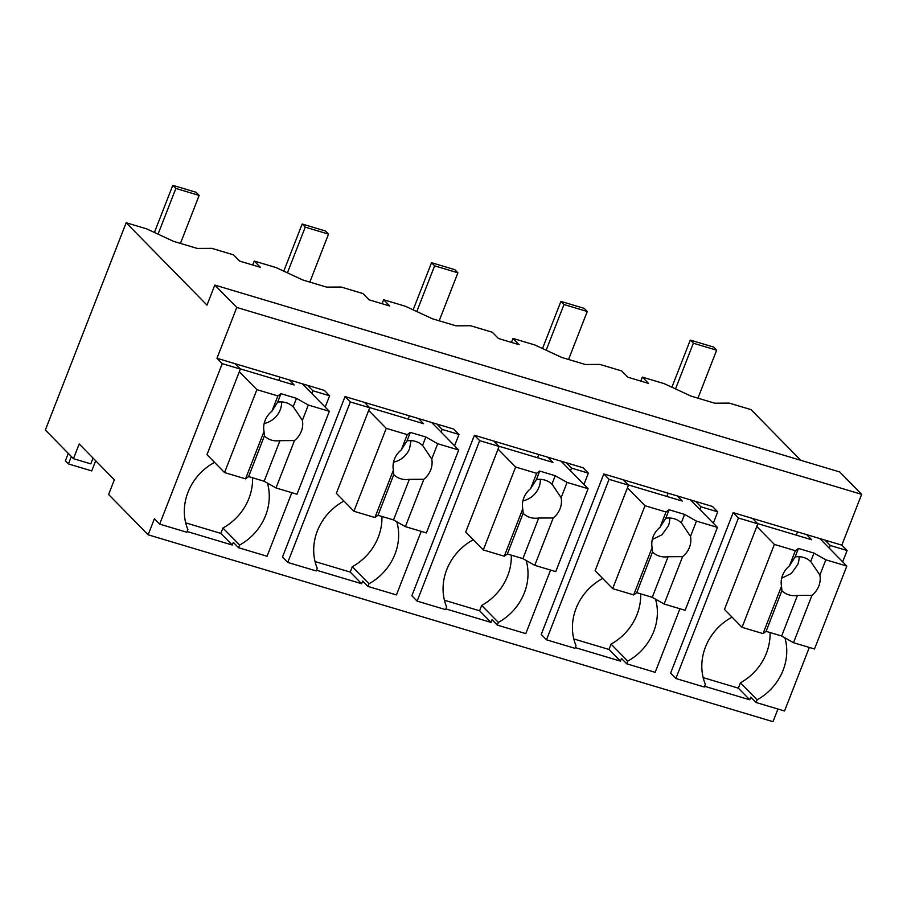 <?xml version="1.0" encoding="UTF-8"?>
<svg xmlns="http://www.w3.org/2000/svg" width="907" height="907" viewBox="0 0 907 907"><rect width="100%" height="100%" fill="white"/><g stroke="black" fill="none" stroke-linecap="round" stroke-linejoin="round"><path stroke-width="1.36" d="M73.467 458.681L79.204 443.965L114.339 479.792L108.613 494.496L148.147 534.801L154.405 518.747L159.677 524.121L222.238 363.65L216.966 358.276L236.784 307.462L214.812 285.07L207 305.126L126.164 222.748L45.35 430.02L73.467 458.681L90.813 463.862L93.058 458.092M126.164 222.748L146.673 228.87L173.52 241.33L197.238 248.427L211.796 248.348L233.541 254.856L239.697 261.125L260.4 267.316L254.243 261.046L276.045 267.565L302.893 280.025L326.611 287.122L341.168 287.043L362.913 293.551L369.07 299.82L389.772 306.01L383.616 299.741L405.418 306.26L432.265 318.72L455.983 325.817L470.54 325.738L492.286 332.234L498.442 338.504L519.144 344.694L512.988 338.436L534.79 344.943L561.637 357.403L585.355 364.501L599.912 364.421L621.658 370.929L627.814 377.199L639.48 380.691L648.516 383.389L642.36 377.119L664.162 383.638L691.009 396.098L714.727 403.196L729.285 403.116L751.03 409.624L800.768 460.314M148.147 534.801L773.013 721.677L777.945 709.025M216.966 358.276L324.343 390.384L329.615 395.758L325.194 407.107M187.125 531.525L232.271 545.028L233.314 542.352L238.586 547.726L267.055 556.24L291.827 492.682M704.614 686.293L749.76 699.796L750.803 697.12L756.075 702.494L784.544 710.997L809.316 647.451M675.874 678.504L738.434 518.022L733.162 512.648L670.602 673.13L675.874 678.504L704.331 687.018L705.374 684.343A53.014 47.89 135.5 0 1 731.439 617.474L731.711 616.794M733.162 512.648L841.832 545.152L861.65 494.338L839.689 471.946L214.812 285.07M236.784 307.462L861.65 494.338M287.757 562.431L350.317 401.948L345.045 396.574L282.485 557.057L287.757 562.431L316.214 570.945L317.257 568.27A53.014 47.89 135.5 0 1 343.322 501.401L343.594 500.721M345.045 396.574L453.715 429.079L458.987 434.453L454.566 445.791M316.498 570.22L361.644 583.723L362.687 581.047L367.959 586.421L396.427 594.924L421.199 531.377M546.502 639.809L609.062 479.338L603.79 473.964L541.23 634.435L546.502 639.809L574.959 648.324L576.002 645.648A53.014 47.89 135.5 0 1 602.067 578.779L602.339 578.099M603.79 473.964L712.46 506.457L717.732 511.831L713.31 523.18M575.242 647.598L620.388 661.101L621.431 658.425L626.703 663.799L655.171 672.314L679.944 608.756M417.129 601.114L479.69 440.643L474.418 435.269L411.857 595.752L417.129 601.114L445.586 609.629L446.629 606.953A53.014 47.89 135.5 0 1 472.694 540.096L472.966 539.404M474.418 435.269L583.088 467.774L588.36 473.148L583.938 484.485M445.87 608.903L491.016 622.406L492.059 619.73L497.331 625.104L525.799 633.619L550.572 570.061M159.677 524.121L186.842 532.25L187.885 529.575A53.014 47.89 135.5 0 1 213.95 462.706L214.222 462.026M222.238 363.65L240.355 369.07L235.083 363.696M239.312 371.734L256.885 389.647L224.551 472.558L206.989 454.656L240.355 369.07M841.832 545.152L847.104 550.526L842.682 561.864M642.36 377.119L640.818 381.087M512.988 338.436L511.446 342.392M383.616 299.741L382.074 303.709M254.243 261.046L252.702 265.014M329.615 395.758L312.802 390.736L307.53 385.362M238.586 547.726L239.629 545.05L222.941 528.033A53.014 47.89 135.5 0 0 252.554 477.774M232.271 545.028L220.855 533.384L222.941 528.033M185.686 522.863L220.855 533.384M756.075 702.494L757.118 699.819L740.429 682.801A53.014 47.89 135.5 0 0 770.043 632.542M749.76 699.796L738.343 688.152L740.429 682.801M703.174 677.631L738.343 688.152M738.434 518.022L757.844 523.827L752.572 518.453M825.019 540.119L830.29 545.492L847.104 550.526M350.317 401.948L369.727 407.753L364.455 402.379M458.987 434.453L442.174 429.419L436.902 424.045M367.959 586.421L369.002 583.745L352.313 566.728A53.014 47.89 135.5 0 0 381.926 516.457M361.644 583.723L350.227 572.079L352.313 566.728M315.058 561.558L350.227 572.079M609.062 479.338L628.472 485.143L623.2 479.769M717.732 511.831L700.918 506.809L695.646 501.435M626.703 663.799L627.746 661.124L611.057 644.106A53.014 47.89 135.5 0 0 640.671 593.847M620.388 661.101L608.971 649.457L611.057 644.106M573.802 638.936L608.971 649.457M479.69 440.643L499.099 446.448L493.827 441.074M588.36 473.148L571.546 468.114L566.274 462.74M497.331 625.104L498.374 622.429L481.685 605.423A53.014 47.89 135.5 0 0 511.299 555.152M491.016 622.406L479.599 610.762L481.685 605.423M444.43 600.253L479.599 610.762M830.29 545.492L829.247 548.168M757.118 699.819A53.014 47.89 135.5 0 0 784.918 637.859M312.802 390.736L311.759 393.411M239.629 545.05A53.014 47.89 135.5 0 0 267.429 483.091M756.801 526.502L774.374 544.415L742.039 627.327L724.478 609.413L757.844 523.827M368.684 410.429L386.257 428.342L353.923 511.253L336.361 493.34L369.727 407.753M442.174 429.419L441.131 432.095M369.002 583.745A53.014 47.89 135.5 0 0 396.801 521.786M627.429 487.819L645.002 505.721L612.667 588.632L595.105 570.73L628.472 485.143M700.918 506.809L699.875 509.485M627.746 661.124A53.014 47.89 135.5 0 0 655.546 599.164M498.056 449.124L515.63 467.037L483.295 549.948L465.733 532.035L499.099 446.448M571.546 468.114L570.503 470.79M498.374 622.429A53.014 47.89 135.5 0 0 526.173 560.469M71.347 456.527L68.456 463.942L65.383 460.801L68.274 453.387M68.456 463.942L91.743 470.903L95.689 460.779M154.405 232.464L172.795 185.323L196.082 192.284L199.155 195.424L180.448 243.405M158.045 234.153L175.867 188.452L172.795 185.323M175.867 188.452L199.155 195.424M283.778 271.159L302.167 224.018L325.454 230.979L328.527 234.108L309.82 282.1M287.417 272.848L305.24 227.147L302.167 224.018M305.24 227.147L328.527 234.108M413.15 309.854L431.539 262.701L454.826 269.674L457.899 272.803L439.192 320.783M416.789 311.543L434.612 265.842L431.539 262.701M434.612 265.842L457.899 272.803M542.522 348.537L560.911 301.396L584.199 308.357L587.271 311.498L568.564 359.478M546.161 350.227L563.984 304.537L560.911 301.396M563.984 304.537L587.271 311.498M671.894 387.232L690.284 340.091L713.571 347.052L716.643 350.193L697.937 398.173M675.534 388.922L693.356 343.22L690.284 340.091M693.356 343.22L716.643 350.193M280.036 377.142L278.778 380.373M224.551 472.558L245.548 478.839L248.62 476.594L264.152 481.243L276.011 487.955L297.008 494.224L329.332 411.313L302.337 383.808M256.885 389.647L277.871 395.928L271.919 411.211A20.476 18.491 135.5 0 0 265.082 420.474A20.476 18.491 135.5 0 0 264.016 431.471L245.548 478.839M277.871 395.928L280.955 393.683L296.476 398.332L293.165 406.824A20.476 18.491 135.5 0 0 277.644 402.175L271.919 411.211M329.332 411.313L308.335 405.032L296.476 398.332M289.14 379.863L294.174 384.987L240.106 368.809M308.335 405.032L302.382 420.315L293.607 407.266M276.011 487.955L294.48 440.575A20.476 18.491 135.5 0 0 301.317 431.313A20.476 18.491 135.5 0 0 302.382 420.315M294.48 440.575L279.968 440.655L264.152 481.243M264.016 431.471L264.447 436.006C268.665 439.952 273.846 441.505 279.968 440.655M264.379 435.938L248.62 476.594M264.164 423.478A20.476 18.491 135.5 0 0 280.229 409.817A20.476 18.491 135.5 0 0 281.635 401.937M280.955 393.683L277.644 402.175M409.408 415.825L408.15 419.068M353.923 511.253L374.92 517.534L377.992 515.289L393.525 519.926L405.384 526.638L426.381 532.919L458.704 450.008L431.709 422.503M386.257 428.342L407.243 434.623L401.291 449.895A20.476 18.491 135.5 0 0 394.454 459.169A20.476 18.491 135.5 0 0 393.389 470.155L374.92 517.534M407.243 434.623L410.327 432.378L425.848 437.015L422.537 445.507A20.476 18.491 135.5 0 0 407.016 440.87L401.291 449.895M458.704 450.008L437.707 443.727L425.848 437.015M418.512 418.546L423.546 423.671L369.478 407.504M437.707 443.727L431.755 459.01L422.979 445.961M405.384 526.638L423.852 479.27A20.476 18.491 135.5 0 0 430.689 469.996A20.476 18.491 135.5 0 0 431.755 459.01M423.852 479.27L409.34 479.338L393.525 519.926M393.389 470.155L393.819 474.701C398.037 478.647 403.218 480.188 409.34 479.338M393.751 474.633L377.992 515.289M393.536 462.162A20.476 18.491 135.5 0 0 409.601 448.512L411.007 440.632M410.327 432.378L407.016 440.87M538.781 454.52L537.522 457.763M483.295 549.948L504.292 556.218L507.364 553.984L522.897 558.621L534.756 565.333L555.753 571.614L588.076 488.703L561.082 461.187M515.63 467.037L536.615 473.307L530.663 488.59A20.476 18.491 135.5 0 0 523.827 497.852A20.476 18.491 135.5 0 0 522.761 508.85L504.292 556.218M536.615 473.307L539.699 471.062L555.22 475.71L551.909 484.202A20.476 18.491 135.5 0 0 536.388 479.565L530.663 488.59M588.076 488.703L567.079 482.422L555.22 475.71M547.885 457.241L552.919 462.366L498.85 446.199M567.079 482.422L561.127 497.694L552.352 484.644M534.756 565.333L553.225 517.965A20.476 18.491 135.5 0 0 560.061 508.691A20.476 18.491 135.5 0 0 561.127 497.694M553.225 517.965L538.713 518.033L522.897 558.621M522.761 508.85L523.192 513.396C527.409 517.33 532.59 518.883 538.713 518.033M523.124 513.328L507.364 553.984M522.908 500.857A20.476 18.491 135.5 0 0 538.973 487.195A20.476 18.491 135.5 0 0 540.379 479.327M539.699 471.062L536.388 479.565M668.153 493.215L666.894 496.458M612.667 588.632L633.664 594.913L636.737 592.668L652.269 597.316L664.128 604.028L685.125 610.298L717.448 527.386L690.454 499.882M645.002 505.721L665.987 512.002L660.035 527.284A20.476 18.491 135.5 0 0 653.199 536.547A20.476 18.491 135.5 0 0 652.133 547.545L633.664 594.913M665.987 512.002L669.071 509.757L684.592 514.405L681.282 522.897A20.476 18.491 135.5 0 0 665.761 518.248L660.035 527.284M717.448 527.386L696.451 521.117L684.592 514.405M677.257 495.936L682.291 501.061L628.222 484.882M696.451 521.117L690.499 536.388L681.724 523.339M664.128 604.028L682.597 556.649A20.476 18.491 135.5 0 0 689.433 547.386A20.476 18.491 135.5 0 0 690.499 536.388M682.597 556.649L668.096 556.728L652.269 597.316M652.133 547.545L652.564 552.08C656.781 556.025 661.963 557.578 668.096 556.728M652.496 552.023L636.737 592.668M652.28 539.54L661.997 534.756L668.346 525.89A20.476 18.491 135.5 0 0 669.751 518.022M669.071 509.757L665.761 518.248M797.525 531.899L796.267 535.141M742.039 627.327L763.036 633.608L766.109 631.363L781.641 636L793.5 642.712L814.497 648.993L846.821 566.081L819.826 538.577M774.374 544.415L795.36 550.696L789.407 565.968A20.476 18.491 135.5 0 0 782.571 575.242A20.476 18.491 135.5 0 0 781.505 586.228L763.036 633.608M795.36 550.696L798.443 548.452L813.964 553.089L810.654 561.58A20.476 18.491 135.5 0 0 795.133 556.943L789.407 565.968M846.821 566.081L825.823 559.8L813.964 553.089M806.629 534.62L811.663 539.744L757.594 523.577M825.823 559.8L819.871 575.083L811.096 562.034M793.5 642.712L811.969 595.343A20.476 18.491 135.5 0 0 818.806 586.069A20.476 18.491 135.5 0 0 819.871 575.083M811.969 595.343L797.468 595.411L781.641 636M781.505 586.228L781.936 590.774C786.154 594.72 791.335 596.262 797.468 595.411M781.868 590.706L766.109 631.363M781.653 578.235L791.369 573.451L797.718 564.585A20.476 18.491 135.5 0 0 799.124 556.705M798.443 548.452L795.133 556.943"/></g></svg>
